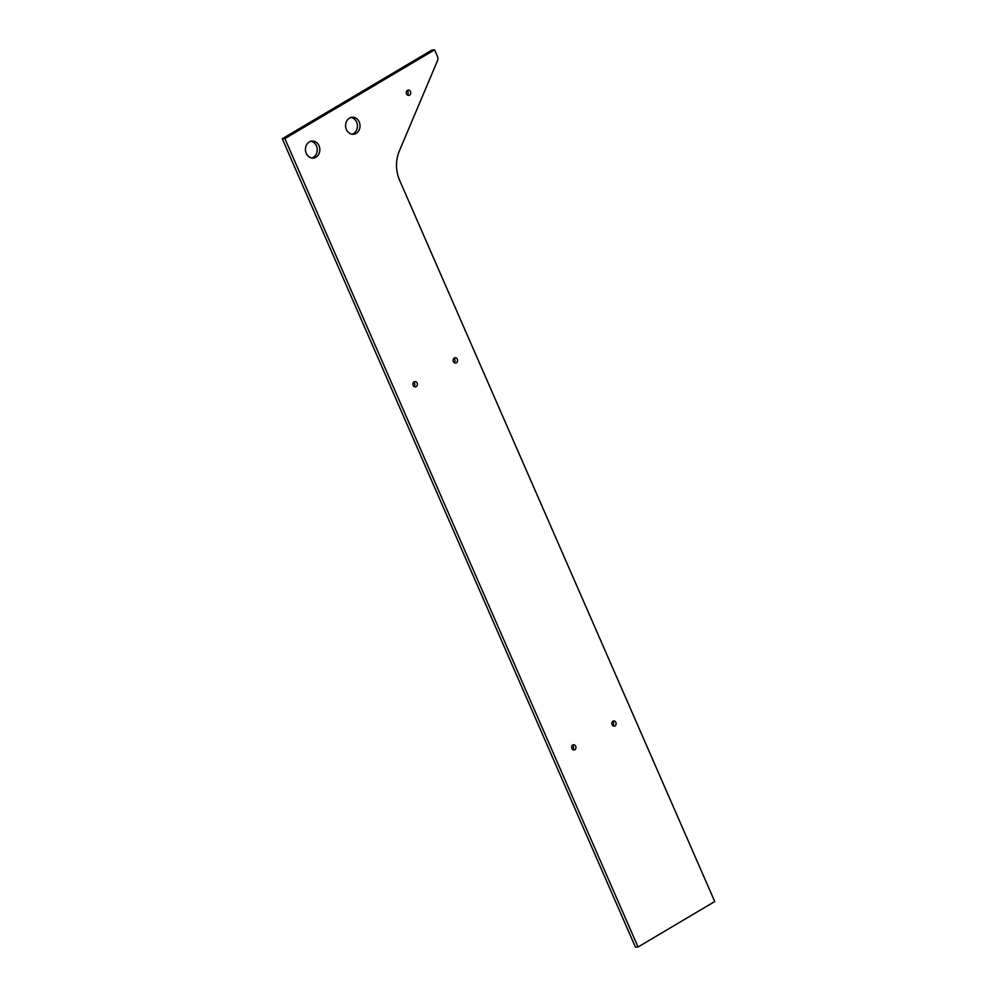 <?xml version="1.0" encoding="UTF-8"?>
<svg xmlns="http://www.w3.org/2000/svg" width="997" height="997" viewBox="0 0 997 997"><rect width="100%" height="100%" fill="white"/><g stroke="black" fill="none" stroke-linecap="round" stroke-linejoin="round"><path stroke-width="1.5" d="M416.21 386.624A2.679 2.268 86.7 0 0 414.116 381.826A2.679 2.268 86.7 0 0 416.21 386.624M413.992 386.487A2.679 2.268 86.7 0 0 413.73 382.113M574.858 749.744A2.679 2.268 86.7 0 0 572.764 744.958A2.679 2.268 86.7 0 0 574.858 749.744M572.639 749.607A2.679 2.268 86.7 0 0 572.378 745.233M349.486 118.132A8.524 7.203 -93.3 0 1 352.315 117.247A8.524 7.203 -93.3 0 1 359.755 123.603A8.524 7.203 -93.3 0 1 356.141 133.386A8.524 7.203 -93.3 0 1 353.299 134.259A8.524 7.203 -93.3 0 1 345.872 127.903A8.524 7.203 -93.3 0 1 349.486 118.132M351.031 117.472A8.524 7.203 -93.3 0 1 357.3 124.513A8.524 7.203 -93.3 0 1 353.549 133.536A8.524 7.203 -93.3 0 1 352.003 134.196M315.974 157.19A8.524 7.203 86.7 0 0 319.576 147.419A8.524 7.203 86.7 0 0 312.148 141.063A8.524 7.203 86.7 0 0 309.307 141.948A8.524 7.203 86.7 0 0 305.705 151.718A8.524 7.203 86.7 0 0 313.133 158.074A8.524 7.203 86.7 0 0 315.974 157.19M311.824 158.012A8.524 7.203 86.7 0 0 313.382 157.339A8.524 7.203 86.7 0 0 317.133 148.329A8.524 7.203 86.7 0 0 310.865 141.275M454.283 358.01A2.679 2.268 -93.3 0 1 456.377 362.808A2.679 2.268 -93.3 0 1 454.283 358.01M453.909 358.297A2.679 2.268 -93.3 0 1 454.158 362.671M612.931 721.143A2.679 2.268 -93.3 0 1 615.024 725.928A2.679 2.268 -93.3 0 1 612.931 721.143M612.557 721.429A2.679 2.268 -93.3 0 1 612.806 725.804M407.437 90.353A2.679 2.268 -93.3 0 1 409.53 95.151A2.679 2.268 -93.3 0 1 407.437 90.353M407.063 90.64A2.679 2.268 -93.3 0 1 407.312 95.014M638.043 947L635.45 947.15L282.263 138.757L431.988 50L434.592 49.85L437.434 56.355A4.873 4.113 86.7 0 1 437.471 60.755L399.361 150.921A32.452 27.442 86.7 0 0 399.623 180.295L714.737 901.537L638.043 947L284.868 138.608L282.263 138.757M284.868 138.608L434.592 49.85"/></g></svg>
